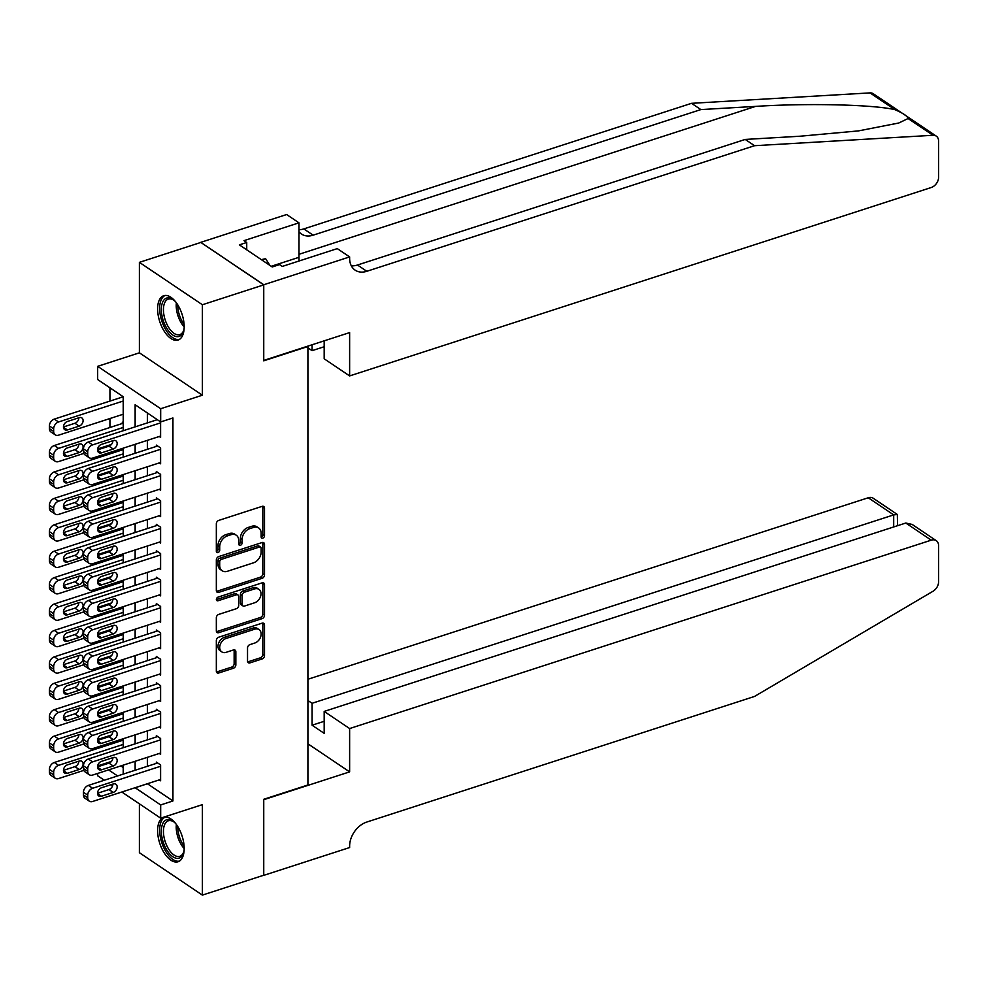 <?xml version="1.0" encoding="UTF-8"?>
<svg xmlns="http://www.w3.org/2000/svg" width="988" height="988" viewBox="0 0 988 988"><rect width="100%" height="100%" fill="white"/><g stroke="black" fill="none" stroke-linecap="round" stroke-linejoin="round"><path stroke-width="1.48" d="M262.833 538.09A2.05 1.494 123.9 0 0 264.512 535.731L264.512 508.178A2.927 2.124 123.9 0 0 263.747 506.523A2.927 2.124 123.9 0 0 262.104 506.362L218.743 520.404A2.927 2.124 123.9 0 0 216.335 523.788L216.335 551.329A2.05 1.494 123.9 0 0 219.707 550.242L219.707 546.673A9.386 6.817 123.9 0 1 227.425 535.879L231.031 534.706A9.386 6.817 123.9 0 1 236.268 535.224A9.386 6.817 123.9 0 1 238.738 540.51L238.738 544.079A2.05 1.494 123.9 0 0 242.109 542.98L242.109 539.423A9.386 6.817 123.9 0 1 249.816 528.629L253.434 527.456A9.386 6.817 123.9 0 1 258.671 527.963A9.386 6.817 123.9 0 1 261.141 533.248L261.141 536.817A2.05 1.494 123.9 0 0 262.833 538.09M261.141 536.941A2.05 1.494 123.9 0 0 262.808 534.582L262.808 507.029A2.927 2.124 123.9 0 0 262.685 506.251M216.347 551.452A2.05 1.494 123.9 0 0 218.015 549.093L218.015 545.524L219.707 546.673M238.75 544.19A2.05 1.494 123.9 0 0 240.405 541.832L240.405 538.275L242.109 539.423M184.176 848.507A23.292 11.745 -107.9 0 0 177.26 825.77A23.292 11.745 -107.9 0 0 163.712 817.409A23.292 11.745 -107.9 0 0 157.611 830.636A23.292 11.745 -107.9 0 0 164.527 853.373A23.292 11.745 -107.9 0 0 178.062 861.746A23.292 11.745 -107.9 0 0 184.176 848.507M184.176 326.83A23.292 11.745 -107.9 0 0 177.26 304.094A23.292 11.745 -107.9 0 0 163.712 295.721A23.292 11.745 -107.9 0 0 157.611 308.948A23.292 11.745 -107.9 0 0 164.527 331.684A23.292 11.745 -107.9 0 0 178.062 340.057A23.292 11.745 -107.9 0 0 184.176 326.83A18.673 9.411 72.1 0 1 177.655 314.764A18.673 9.411 72.1 0 1 176.383 302.822M247.531 661.083A2.927 2.124 123.9 0 0 248.309 662.726A2.927 2.124 123.9 0 0 249.939 662.886L262.104 658.947A2.927 2.124 123.9 0 0 264.512 655.575L264.512 624.984A2.927 2.124 123.9 0 0 263.747 623.329A2.927 2.124 123.9 0 0 262.104 623.169L218.743 637.211A2.927 2.124 123.9 0 0 216.335 640.582L216.335 671.185A2.927 2.124 123.9 0 0 217.113 672.828A2.927 2.124 123.9 0 0 218.743 672.989L233.44 668.234A2.927 2.124 123.9 0 0 235.848 664.862L235.848 651.771A2.927 2.124 123.9 0 0 235.082 650.116A2.927 2.124 123.9 0 0 233.44 649.956L226.153 652.315A7.842 5.693 123.9 0 1 221.781 651.882A7.842 5.693 123.9 0 1 220.151 644.794A7.842 5.693 123.9 0 1 226.153 638.446L254.694 629.195A7.842 5.693 123.9 0 1 259.078 629.628A7.842 5.693 123.9 0 1 260.696 636.717A7.842 5.693 123.9 0 1 254.694 643.065L249.939 644.608A2.927 2.124 123.9 0 0 247.531 647.98L247.531 661.083M147.397 783.731L172.937 800.972L160.674 804.948L160.674 818.15L121.82 792.018M263.747 284.742L263.747 360.422L349.629 332.598L349.629 375.922L931.239 187.522A8.966 6.508 123.9 0 0 938.6 177.21L938.6 141.161A8.966 6.508 123.9 0 0 936.241 136.109A8.966 6.508 123.9 0 0 933.005 135.282L754.548 145.705L366.807 271.292A20.909 15.191 -56.1 0 1 355.137 270.156A20.909 15.191 -56.1 0 1 349.629 258.374L349.629 256.917L263.747 284.742L200.737 242.356L263.747 284.877L263.747 360.818L307.91 346.504L307.91 784.991L263.747 799.292L263.747 875.232L202.392 895.103L202.392 804.64L160.674 818.15M263.747 284.877L202.392 304.749L139.394 262.351L139.394 352.827L97.664 366.338L160.674 408.723L160.674 421.938L135.134 404.747L135.134 426.865M139.394 352.827L202.392 395.212L202.392 304.749M202.392 395.212L160.674 408.723M172.937 800.972L172.937 417.961L160.674 421.938M262.104 578.313A2.927 2.124 123.9 0 0 264.512 574.942L264.512 544.351A2.927 2.124 123.9 0 0 263.747 542.696A2.927 2.124 123.9 0 0 262.104 542.536L218.743 556.577A2.927 2.124 123.9 0 0 216.335 559.949L216.335 590.552A2.927 2.124 123.9 0 0 217.113 592.195A2.927 2.124 123.9 0 0 218.743 592.355L262.104 578.313L260.4 577.165A2.927 2.124 123.9 0 0 262.808 573.793L262.808 543.202A2.927 2.124 123.9 0 0 262.685 542.424M264.512 584.661L264.512 615.265A2.927 2.124 123.9 0 1 262.104 618.636L218.743 632.678A2.927 2.124 123.9 0 1 217.113 632.518A2.927 2.124 123.9 0 1 216.335 630.863L216.335 617.772A2.927 2.124 123.9 0 1 218.743 614.4L236.33 608.707A2.927 2.124 123.9 0 0 238.738 605.323L238.738 596.641A2.927 2.124 123.9 0 0 237.972 594.986A2.927 2.124 123.9 0 0 236.33 594.825L218.027 600.766A2.05 1.494 123.9 0 1 218.027 597.135L262.104 582.858A2.927 2.124 123.9 0 1 263.747 583.006A2.927 2.124 123.9 0 1 264.512 584.661L262.808 583.525L262.808 614.116L264.512 615.265M139.394 803.837L139.394 852.718L202.392 895.103M200.737 242.48L139.394 262.351M123.216 739.777L122.29 739.148L122.29 740.469M123.216 713.361L122.29 712.743L122.29 714.065M123.216 686.944L122.29 686.327L122.29 687.648M123.216 660.527L122.29 659.91L122.29 661.231M123.216 634.123L122.29 633.493L122.29 634.815M123.216 607.706L122.29 607.077L122.29 608.398M123.216 581.29L122.29 580.66L122.29 581.981M123.216 554.873L122.29 554.256L122.29 555.577M123.216 528.457L122.29 527.839L122.29 529.16M123.216 502.04L122.29 501.422L122.29 502.744M123.216 475.636L122.29 475.006L122.29 476.327M123.216 449.219L122.29 448.589L122.29 449.911M123.216 422.802L122.29 422.185L122.29 423.494M159.266 436.498L160.599 437.388L160.599 421.888M159.266 462.915L160.599 463.804L160.599 447.959L156.339 445.094L156.339 446.415M159.266 489.332L160.599 490.221L160.599 474.376L156.339 471.511L156.339 472.832M159.266 515.736L160.599 516.638L160.599 500.78L156.339 497.915L156.339 499.236M159.266 542.153L160.599 543.042L160.599 527.197L156.339 524.332L156.339 525.653M159.266 568.569L160.599 569.459L160.599 553.613L156.339 550.748L156.339 552.07M159.266 594.986L160.599 595.875L160.599 580.03L156.339 577.165L156.339 578.486M159.266 621.403L160.599 622.292L160.599 606.447L156.339 603.582L156.339 604.903M159.266 647.819L160.599 648.708L160.599 632.851L156.339 629.998L156.339 631.32M159.266 674.224L160.599 675.125L160.599 659.268L156.339 656.403L156.339 657.724M159.266 700.64L160.599 701.529L160.599 685.684L156.339 682.819L156.339 684.141M159.266 727.057L160.599 727.946L160.599 712.101L156.339 709.236L156.339 710.557M159.266 753.474L160.599 754.363L160.599 738.518L156.339 735.652L156.339 736.974M147.397 413.009L147.397 422.889M147.397 440.339L147.397 449.305M147.397 466.756L147.397 475.722M147.397 493.173L147.397 502.139M147.397 519.589L147.397 528.555M147.397 546.006L147.397 554.972M147.397 572.41L147.397 581.376M147.397 598.827L147.397 607.793M147.397 625.243L147.397 634.21M147.397 651.66L147.397 660.626M147.397 678.077L147.397 687.043M147.397 704.493L147.397 713.447M147.397 730.898L147.397 739.864M147.397 757.314L147.397 766.28M156.339 419.023L156.339 419.999M159.266 779.89L160.599 780.779L160.599 764.934L156.339 762.069L156.339 763.391M109.94 387.802L109.94 401.079M109.94 418.529L109.94 427.495M109.94 444.946L109.94 445.724M109.94 452.479L109.94 453.912M109.94 471.362L109.94 472.141M109.94 478.896L109.94 480.329M109.94 497.779L109.94 498.557M109.94 505.313L109.94 506.745M109.94 524.196L109.94 524.974M109.94 531.717L109.94 533.162M109.94 550.612L109.94 551.39M109.94 558.134L109.94 559.566M109.94 577.017L109.94 577.795M109.94 584.55L109.94 585.983M109.94 603.433L109.94 604.211M109.94 610.967L109.94 612.399M109.94 629.85L109.94 630.628M109.94 637.384L109.94 638.816M109.94 656.267L109.94 657.045M109.94 663.788L109.94 665.233M109.94 682.683L109.94 683.461M109.94 690.204L109.94 691.649M109.94 709.088L109.94 709.878M109.94 716.621L109.94 718.054M109.94 735.504L109.94 736.282M109.94 743.038L109.94 744.47M120.845 765.922L123.216 767.515M122.29 396.114L122.29 397.09M104.32 780.236L97.664 775.765L97.664 773.431M97.664 766.812L97.664 765.898M123.216 430.731L123.216 396.731L97.664 379.553L97.664 366.338M112.595 785.806L110.965 784.707M135.134 787.708L160.674 804.948M135.134 444.316L135.134 453.282M135.134 470.733L135.134 479.699M135.134 497.149L135.134 506.115M135.134 523.566L135.134 532.532M135.134 549.97L135.134 558.936M135.134 576.387L135.134 585.353M135.134 602.804L135.134 611.77M135.134 629.22L135.134 638.186M135.134 655.637L135.134 664.603M135.134 682.053L135.134 691.007M135.134 708.458L135.134 717.424M135.134 734.874L135.134 743.841M135.134 761.291L135.134 770.257M123.216 774.123L123.216 765.157M123.216 747.706L123.216 738.74M123.216 721.289L123.216 712.323M123.216 694.873L123.216 685.907M123.216 668.456L123.216 659.49M123.216 642.039L123.216 633.086M123.216 615.635L123.216 606.669M123.216 589.219L123.216 580.252M123.216 562.802L123.216 553.836M123.216 536.385L123.216 527.419M123.216 509.969L123.216 501.002M123.216 483.552L123.216 474.598M123.216 457.148L123.216 448.182M101.023 764.811L101.937 765.428M108.569 769.899L117.572 775.951M147.397 783.78L135.134 787.757M258.671 527.963L256.966 526.826A9.386 6.817 123.9 0 0 251.73 526.308L253.434 527.456M240.405 538.275A9.386 6.817 123.9 0 1 248.124 527.481L251.73 526.308M236.268 535.224L234.564 534.076A9.386 6.817 123.9 0 0 229.327 533.569L231.031 534.706M218.015 545.524A9.386 6.817 123.9 0 1 225.721 534.73L229.327 533.569M216.458 591.33A2.927 2.124 123.9 0 0 217.051 591.219L260.4 577.165M261.141 548.291A2.05 1.494 123.9 0 0 259.461 547.019L221.398 559.356A2.05 1.494 123.9 0 0 219.707 561.715L219.707 565.469A9.386 6.817 123.9 0 0 222.177 570.755A9.386 6.817 123.9 0 0 227.425 571.274L253.434 562.839A9.386 6.817 123.9 0 0 261.141 552.057L261.141 548.291M260.597 547.13L258.905 545.994A2.05 1.494 123.9 0 0 257.757 545.882L259.461 547.019M222.177 570.755L220.485 569.619A9.386 6.817 123.9 0 1 218.015 564.321L218.015 560.567A2.05 1.494 123.9 0 1 219.694 558.208L257.757 545.882M216.458 631.641A2.927 2.124 123.9 0 0 217.051 631.53L260.4 617.488A2.927 2.124 123.9 0 0 262.808 614.116M237.972 594.986L236.268 593.85A2.927 2.124 123.9 0 0 234.625 593.689L216.347 599.605M254.583 602.791A7.842 5.693 123.9 0 0 260.573 596.443A7.842 5.693 123.9 0 0 258.955 589.354A7.842 5.693 123.9 0 0 254.583 588.922L244.518 592.183A2.927 2.124 123.9 0 0 242.109 595.554L242.109 604.236A2.927 2.124 123.9 0 0 242.887 605.891A2.927 2.124 123.9 0 0 244.518 606.052L254.583 602.791M258.955 589.354L257.251 588.206A7.842 5.693 123.9 0 0 252.879 587.774L254.583 588.922M242.887 605.891L241.183 604.742A2.927 2.124 123.9 0 1 240.405 603.088L240.405 594.406A2.927 2.124 123.9 0 1 242.813 591.034L252.879 587.774M262.808 583.525A2.927 2.124 123.9 0 0 262.685 582.735M259.078 629.628L257.374 628.479A7.842 5.693 123.9 0 0 253.002 628.059L254.694 629.195M221.781 651.882L220.077 650.746A7.842 5.693 123.9 0 1 218.459 643.645A7.842 5.693 123.9 0 1 224.449 637.297L253.002 628.059M216.458 671.964A2.927 2.124 123.9 0 0 217.051 671.852L231.735 667.085A2.927 2.124 123.9 0 0 234.144 663.714L234.144 650.623A2.927 2.124 123.9 0 0 234.02 649.845M247.655 661.861A2.927 2.124 123.9 0 0 248.235 661.75L260.4 657.81A2.927 2.124 123.9 0 0 262.808 654.427L262.808 623.836A2.927 2.124 123.9 0 0 262.685 623.058M123.216 396.781L54.303 419.11A5.977 4.335 -56.1 0 0 49.4 425.976L49.4 428.619A5.977 4.335 -56.1 0 0 50.968 431.991L55.229 434.844A5.977 4.335 123.9 0 0 58.564 435.177L123.216 414.231M55.229 434.844A5.977 4.335 123.9 0 1 53.661 431.484L53.661 428.841A5.977 4.335 123.9 0 1 58.564 421.962L123.216 401.029M63.479 426.964L74.927 423.259A4.779 3.47 123.9 0 0 78.842 417.776M67.394 429.941L79.176 426.124A4.779 3.47 123.9 0 0 82.831 422.247A4.779 3.47 123.9 0 0 81.843 417.924A4.779 3.47 123.9 0 0 79.176 417.665L67.394 421.481A4.779 3.47 123.9 0 0 63.738 425.346A4.779 3.47 123.9 0 0 64.726 429.669A4.779 3.47 123.9 0 0 67.394 429.941L63.479 427.298M160.599 436.066L92.625 458.086A5.977 4.335 123.9 0 1 89.291 457.765A5.977 4.335 123.9 0 1 87.71 454.394L87.71 451.751A5.977 4.335 123.9 0 1 92.625 444.884L160.599 422.864M157.314 419.678L88.364 442.019L92.625 444.884M101.455 452.85A4.779 3.47 -56.1 0 1 98.788 452.59A4.779 3.47 -56.1 0 1 97.8 448.268A4.779 3.47 -56.1 0 1 101.455 444.39L113.237 440.586A4.779 3.47 -56.1 0 1 115.905 440.846A4.779 3.47 -56.1 0 1 116.893 445.168A4.779 3.47 -56.1 0 1 113.237 449.034L101.455 452.85L97.54 450.219M112.904 440.685A4.779 3.47 -56.1 0 1 108.976 446.168L97.528 449.873M89.291 457.765L85.03 454.9A5.977 4.335 -56.1 0 1 83.449 451.528L83.449 448.885A5.977 4.335 -56.1 0 1 88.364 442.019M184.138 328.214A20.168 10.164 72.1 0 1 183.546 330.992A20.168 10.164 72.1 0 1 173.703 335.599A20.168 10.164 72.1 0 1 162.897 319.47A20.168 10.164 72.1 0 1 163.057 301.34A20.168 10.164 72.1 0 1 173.456 299.846A20.168 10.164 72.1 0 1 175.568 301.76M174.049 300.327A18.673 9.411 -107.9 0 0 168.331 299.092A18.673 9.411 -107.9 0 0 164.86 318.914A18.673 9.411 -107.9 0 0 179.828 334.611A18.673 9.411 -107.9 0 0 183.743 330.264M165.157 295.449A23.144 11.671 -107.9 0 0 161.427 319.803A23.144 11.671 -107.9 0 0 179.396 339.427M269.897 265.402L265.611 258.683L261.338 259.646M261.771 259.93L265.611 258.683M184.138 849.902A20.168 10.164 72.1 0 1 183.546 852.681A20.168 10.164 72.1 0 1 173.703 857.288A20.168 10.164 72.1 0 1 162.897 841.159A20.168 10.164 72.1 0 1 163.057 823.029A20.168 10.164 72.1 0 1 173.456 821.534A20.168 10.164 72.1 0 1 175.568 823.449M174.049 822.016A18.673 9.411 -107.9 0 0 168.331 820.781A18.673 9.411 -107.9 0 0 164.86 840.59A18.673 9.411 -107.9 0 0 179.828 856.3A18.673 9.411 -107.9 0 0 183.743 851.94M165.157 817.138A23.144 11.671 -107.9 0 0 161.427 841.492A23.144 11.671 -107.9 0 0 179.396 861.116M754.548 145.705L745.224 139.432L799.947 136.233L858.424 130.898L898.771 123.006L908.083 118.523C907.737 116.275 903.341 113.324 894.918 109.656C873.219 104.567 807.431 103.036 755.585 106.395L700.863 109.582L313.134 235.181A20.909 15.191 -56.1 0 1 301.464 234.033A20.909 15.191 -56.1 0 1 298.981 231.748M312.084 344.763L312.084 350.654L324.175 346.739M312.084 350.654L307.91 347.85M700.863 109.582L691.551 103.32L303.81 228.907A20.909 15.191 -56.1 0 1 298.981 229.722M351.308 265.784A20.909 15.191 -56.1 0 0 357.483 265.019L745.224 139.432M894.918 109.656L869.996 92.897L691.551 103.32M349.629 256.917L337.291 248.618L282.321 266.414L279.592 264.586L272.231 266.97L239.368 244.863L246.728 242.48L243.999 240.64L298.981 222.831L286.631 214.532L200.737 242.356M349.629 375.922L324.175 358.792L324.175 340.848M299.117 260.98A33.604 16.944 72.1 0 1 298.981 257.312L298.981 222.831M869.996 92.897A8.966 6.508 -56.1 0 1 873.244 93.724L936.241 136.109M246.728 249.816L246.728 242.48M349.629 728.551L931.239 540.164L905.786 523.035L324.175 711.422L349.629 728.551L349.629 771.875L263.747 799.687L263.611 875.282M905.786 523.035L912.146 524.43L936.241 540.646A8.966 6.508 123.9 0 1 938.6 545.697L938.6 581.759A8.966 6.508 123.9 0 1 933.005 591.256L754.548 696.441L366.807 822.041A20.909 15.191 123.9 0 0 349.629 846.099L349.629 847.543L263.747 875.368M307.91 743.803L349.629 771.875M307.91 700.48L312.084 703.283L312.084 725.217L324.175 733.343L324.175 711.422M312.084 703.283L893.695 514.896L868.242 497.767A8.966 6.508 -56.1 0 1 873.244 498.261L897.339 514.476L893.695 514.896L893.695 526.95M307.91 679.262L868.242 497.767M936.241 540.646A8.966 6.508 123.9 0 0 931.239 540.164M312.084 725.217L324.175 721.302M897.549 525.702L897.339 514.476M123.216 423.197L54.303 445.514A5.977 4.335 -56.1 0 0 49.4 452.393L49.4 455.036A5.977 4.335 -56.1 0 0 50.968 458.395L55.229 461.26A5.977 4.335 123.9 0 0 58.564 461.594L83.819 453.406M55.229 461.26A5.977 4.335 123.9 0 1 53.661 457.901L53.661 455.258A5.977 4.335 123.9 0 1 58.564 448.379L123.216 427.446M111.409 444.476L97.627 448.935M63.479 453.381L74.927 449.676A4.779 3.47 123.9 0 0 78.842 444.192M67.394 456.345L79.176 452.541A4.779 3.47 123.9 0 0 82.831 448.663A4.779 3.47 123.9 0 0 81.843 444.341A4.779 3.47 123.9 0 0 79.176 444.081L67.394 447.897A4.779 3.47 123.9 0 0 63.738 451.763A4.779 3.47 123.9 0 0 64.726 456.086A4.779 3.47 123.9 0 0 67.394 456.345L63.479 453.714M123.216 449.614L54.303 471.931A5.977 4.335 -56.1 0 0 49.4 478.81L49.4 481.452A5.977 4.335 -56.1 0 0 50.968 484.812L55.229 487.677A5.977 4.335 123.9 0 0 58.564 488.01L83.819 479.822M55.229 487.677A5.977 4.335 123.9 0 1 53.661 484.305L53.661 481.675A5.977 4.335 123.9 0 1 58.564 474.796L123.216 453.863M111.409 470.893L97.627 475.351M63.479 479.798L74.927 476.08A4.779 3.47 123.9 0 0 78.842 470.609M67.394 482.762L79.176 478.945A4.779 3.47 123.9 0 0 82.831 475.08A4.779 3.47 123.9 0 0 81.843 470.757A4.779 3.47 123.9 0 0 79.176 470.498L67.394 474.314A4.779 3.47 123.9 0 0 63.738 478.18A4.779 3.47 123.9 0 0 64.726 482.502A4.779 3.47 123.9 0 0 67.394 482.762L63.479 480.131M123.216 476.031L54.303 498.347A5.977 4.335 -56.1 0 0 49.4 505.226L49.4 507.857A5.977 4.335 -56.1 0 0 50.968 511.228L55.229 514.093A5.977 4.335 123.9 0 0 58.564 514.415L83.819 506.239M55.229 514.093A5.977 4.335 123.9 0 1 53.661 510.722L53.661 508.079A5.977 4.335 123.9 0 1 58.564 501.212L123.216 480.267M111.409 497.297L97.627 501.768M63.479 506.214L74.927 502.497A4.779 3.47 123.9 0 0 78.842 497.013M67.394 509.178L79.176 505.362A4.779 3.47 123.9 0 0 82.831 501.496A4.779 3.47 123.9 0 0 81.843 497.174A4.779 3.47 123.9 0 0 79.176 496.915L67.394 500.731A4.779 3.47 123.9 0 0 63.738 504.596A4.779 3.47 123.9 0 0 64.726 508.919A4.779 3.47 123.9 0 0 67.394 509.178L63.479 506.548M123.216 502.447L54.303 524.764A5.977 4.335 -56.1 0 0 49.4 531.63L49.4 534.273A5.977 4.335 -56.1 0 0 50.968 537.645L55.229 540.51A5.977 4.335 123.9 0 0 58.564 540.831L83.819 532.656M55.229 540.51A5.977 4.335 123.9 0 1 53.661 537.139L53.661 534.496A5.977 4.335 123.9 0 1 58.564 527.629L123.216 506.683M111.409 523.714L97.627 528.185M63.479 532.618L74.927 528.913A4.779 3.47 123.9 0 0 78.842 523.43M67.394 535.595L79.176 531.779A4.779 3.47 123.9 0 0 82.831 527.913A4.779 3.47 123.9 0 0 81.843 523.591A4.779 3.47 123.9 0 0 79.176 523.331L67.394 527.147A4.779 3.47 123.9 0 0 63.738 531.013A4.779 3.47 123.9 0 0 64.726 535.335A4.779 3.47 123.9 0 0 67.394 535.595L63.479 532.964M160.599 462.483L92.625 484.503A5.977 4.335 123.9 0 1 89.291 484.182A5.977 4.335 123.9 0 1 87.71 480.81L87.71 478.167A5.977 4.335 123.9 0 1 92.625 471.301L160.599 449.281M157.66 445.983L88.364 468.436L92.625 471.301M101.455 479.266A4.779 3.47 -56.1 0 1 98.788 479.007A4.779 3.47 -56.1 0 1 97.8 474.685A4.779 3.47 -56.1 0 1 101.455 470.807L113.237 466.991A4.779 3.47 -56.1 0 1 115.905 467.262A4.779 3.47 -56.1 0 1 116.893 471.585A4.779 3.47 -56.1 0 1 113.237 475.45L101.455 479.266L97.54 476.624M112.904 467.102A4.779 3.47 -56.1 0 1 108.976 472.585L97.528 476.29M89.291 484.182L85.03 481.317A5.977 4.335 -56.1 0 1 83.449 477.945L83.449 475.302A5.977 4.335 -56.1 0 1 88.364 468.436M160.599 488.899L92.625 510.92A5.977 4.335 123.9 0 1 89.291 510.586A5.977 4.335 123.9 0 1 87.71 507.227L87.71 504.584A5.977 4.335 123.9 0 1 92.625 497.705L160.599 475.685M157.66 472.4L88.364 494.84L92.625 497.705M101.455 505.683A4.779 3.47 -56.1 0 1 98.788 505.411A4.779 3.47 -56.1 0 1 97.8 501.089A4.779 3.47 -56.1 0 1 101.455 497.223L113.237 493.407A4.779 3.47 -56.1 0 1 115.905 493.667A4.779 3.47 -56.1 0 1 116.893 497.989A4.779 3.47 -56.1 0 1 113.237 501.867L101.455 505.683L97.54 503.04M112.904 493.518A4.779 3.47 -56.1 0 1 108.976 499.002L97.528 502.707M89.291 510.586L85.03 507.721A5.977 4.335 -56.1 0 1 83.449 504.362L83.449 501.719A5.977 4.335 -56.1 0 1 88.364 494.84M160.599 515.316L92.625 537.336A5.977 4.335 123.9 0 1 89.291 537.003A5.977 4.335 123.9 0 1 87.71 533.644L87.71 531.001A5.977 4.335 123.9 0 1 92.625 524.122L160.599 502.102M157.66 498.817L88.364 521.256L92.625 524.122M101.455 532.087A4.779 3.47 -56.1 0 1 98.788 531.828A4.779 3.47 -56.1 0 1 97.8 527.506A4.779 3.47 -56.1 0 1 101.455 523.64L113.237 519.824A4.779 3.47 -56.1 0 1 115.905 520.083A4.779 3.47 -56.1 0 1 116.893 524.406A4.779 3.47 -56.1 0 1 113.237 528.271L101.455 532.087L97.54 529.457M112.904 519.935A4.779 3.47 -56.1 0 1 108.976 525.418L97.528 529.123M89.291 537.003L85.03 534.138A5.977 4.335 -56.1 0 1 83.449 530.778L83.449 528.135A5.977 4.335 -56.1 0 1 88.364 521.256M160.599 541.733L92.625 563.74A5.977 4.335 123.9 0 1 89.291 563.419A5.977 4.335 123.9 0 1 87.71 560.048L87.71 557.417A5.977 4.335 123.9 0 1 92.625 550.538L160.599 528.518M157.66 525.221L88.364 547.673L92.625 550.538M101.455 558.504A4.779 3.47 -56.1 0 1 98.788 558.245A4.779 3.47 -56.1 0 1 97.8 553.922A4.779 3.47 -56.1 0 1 101.455 550.057L113.237 546.241A4.779 3.47 -56.1 0 1 115.905 546.5A4.779 3.47 -56.1 0 1 116.893 550.822A4.779 3.47 -56.1 0 1 113.237 554.688L101.455 558.504L97.54 555.874M112.904 546.352A4.779 3.47 -56.1 0 1 108.976 551.823L97.528 555.54M89.291 563.419L85.03 560.554A5.977 4.335 -56.1 0 1 83.449 557.183L83.449 554.552A5.977 4.335 -56.1 0 1 88.364 547.673M123.216 528.852L54.303 551.181A5.977 4.335 -56.1 0 0 49.4 558.047L49.4 560.69A5.977 4.335 -56.1 0 0 50.968 564.062L55.229 566.927A5.977 4.335 123.9 0 0 58.564 567.248L83.819 559.072M55.229 566.927A5.977 4.335 123.9 0 1 53.661 563.555L53.661 560.912A5.977 4.335 123.9 0 1 58.564 554.046L123.216 533.1M111.409 550.131L97.627 554.601M63.479 559.035L74.927 555.33A4.779 3.47 123.9 0 0 78.842 549.847M67.394 562.011L79.176 558.195A4.779 3.47 123.9 0 0 82.831 554.33A4.779 3.47 123.9 0 0 81.843 550.007A4.779 3.47 123.9 0 0 79.176 549.736L67.394 553.552A4.779 3.47 123.9 0 0 63.738 557.43A4.779 3.47 123.9 0 0 64.726 561.752A4.779 3.47 123.9 0 0 67.394 562.011L63.479 559.381M160.599 568.137L92.625 590.157A5.977 4.335 123.9 0 1 89.291 589.836A5.977 4.335 123.9 0 1 87.71 586.464L87.71 583.822A5.977 4.335 123.9 0 1 92.625 576.955L160.599 554.935M157.66 551.637L88.364 574.09L92.625 576.955M101.455 584.921A4.779 3.47 -56.1 0 1 98.788 584.661A4.779 3.47 -56.1 0 1 97.8 580.339A4.779 3.47 -56.1 0 1 101.455 576.473L113.237 572.657A4.779 3.47 -56.1 0 1 115.905 572.917A4.779 3.47 -56.1 0 1 116.893 577.239A4.779 3.47 -56.1 0 1 113.237 581.105L101.455 584.921L97.54 582.29M112.904 572.756A4.779 3.47 -56.1 0 1 108.976 578.239L97.528 581.944M89.291 589.836L85.03 586.971A5.977 4.335 -56.1 0 1 83.449 583.599L83.449 580.956A5.977 4.335 -56.1 0 1 88.364 574.09M123.216 555.268L54.303 577.585A5.977 4.335 -56.1 0 0 49.4 584.464L49.4 587.107A5.977 4.335 -56.1 0 0 50.968 590.466L55.229 593.331A5.977 4.335 123.9 0 0 58.564 593.665L83.819 585.476M55.229 593.331A5.977 4.335 123.9 0 1 53.661 589.972L53.661 587.329A5.977 4.335 123.9 0 1 58.564 580.45L123.216 559.517M111.409 576.547L97.627 581.006M63.479 585.452L74.927 581.747A4.779 3.47 123.9 0 0 78.842 576.263M67.394 588.428L79.176 584.612A4.779 3.47 123.9 0 0 82.831 580.734A4.779 3.47 123.9 0 0 81.843 576.412A4.779 3.47 123.9 0 0 79.176 576.152L67.394 579.968A4.779 3.47 123.9 0 0 63.738 583.834A4.779 3.47 123.9 0 0 64.726 588.156A4.779 3.47 123.9 0 0 67.394 588.428L63.479 585.785M160.599 594.554L92.625 616.574A5.977 4.335 123.9 0 1 89.291 616.253A5.977 4.335 123.9 0 1 87.71 612.881L87.71 610.238A5.977 4.335 123.9 0 1 92.625 603.372L160.599 581.352M157.66 578.054L88.364 600.506L92.625 603.372M101.455 611.337A4.779 3.47 -56.1 0 1 98.788 611.078A4.779 3.47 -56.1 0 1 97.8 606.756A4.779 3.47 -56.1 0 1 101.455 602.878L113.237 599.074A4.779 3.47 -56.1 0 1 115.905 599.333A4.779 3.47 -56.1 0 1 116.893 603.656A4.779 3.47 -56.1 0 1 113.237 607.521L101.455 611.337L97.54 608.707M112.904 599.173A4.779 3.47 -56.1 0 1 108.976 604.656L97.528 608.361M89.291 616.253L85.03 613.387A5.977 4.335 -56.1 0 1 83.449 610.016L83.449 607.373A5.977 4.335 -56.1 0 1 88.364 600.506M123.216 581.685L54.303 604.001A5.977 4.335 -56.1 0 0 49.4 610.88L49.4 613.523A5.977 4.335 -56.1 0 0 50.968 616.883L55.229 619.748A5.977 4.335 123.9 0 0 58.564 620.081L83.819 611.893M55.229 619.748A5.977 4.335 123.9 0 1 53.661 616.389L53.661 613.746A5.977 4.335 123.9 0 1 58.564 606.867L123.216 585.933M111.409 602.964L97.627 607.422M63.479 611.868L74.927 608.163A4.779 3.47 123.9 0 0 78.842 602.68M67.394 614.832L79.176 611.016A4.779 3.47 123.9 0 0 82.831 607.151A4.779 3.47 123.9 0 0 81.843 602.828A4.779 3.47 123.9 0 0 79.176 602.569L67.394 606.385A4.779 3.47 123.9 0 0 63.738 610.251A4.779 3.47 123.9 0 0 64.726 614.573A4.779 3.47 123.9 0 0 67.394 614.832L63.479 612.202M160.599 620.97L92.625 642.99A5.977 4.335 123.9 0 1 89.291 642.657A5.977 4.335 123.9 0 1 87.71 639.298L87.71 636.655A5.977 4.335 123.9 0 1 92.625 629.788L160.599 607.768M157.66 604.471L88.364 626.923L92.625 629.788M101.455 637.754A4.779 3.47 -56.1 0 1 98.788 637.495A4.779 3.47 -56.1 0 1 97.8 633.172A4.779 3.47 -56.1 0 1 101.455 629.294L113.237 625.478A4.779 3.47 -56.1 0 1 115.905 625.737A4.779 3.47 -56.1 0 1 116.893 630.072A4.779 3.47 -56.1 0 1 113.237 633.938L101.455 637.754L97.54 635.111M112.904 625.589A4.779 3.47 -56.1 0 1 108.976 631.073L97.528 634.778M89.291 642.657L85.03 639.804A5.977 4.335 -56.1 0 1 83.449 636.433L83.449 633.79A5.977 4.335 -56.1 0 1 88.364 626.923M123.216 608.102L54.303 630.418A5.977 4.335 -56.1 0 0 49.4 637.297L49.4 639.94A5.977 4.335 -56.1 0 0 50.968 643.299L55.229 646.164A5.977 4.335 123.9 0 0 58.564 646.485L83.819 638.31M55.229 646.164A5.977 4.335 123.9 0 1 53.661 642.793L53.661 640.162A5.977 4.335 123.9 0 1 58.564 633.283L123.216 612.35M111.409 629.368L97.627 633.839M63.479 638.285L74.927 634.568A4.779 3.47 123.9 0 0 78.842 629.097M67.394 641.249L79.176 637.433A4.779 3.47 123.9 0 0 82.831 633.567A4.779 3.47 123.9 0 0 81.843 629.245A4.779 3.47 123.9 0 0 79.176 628.986L67.394 632.802A4.779 3.47 123.9 0 0 63.738 636.667A4.779 3.47 123.9 0 0 64.726 640.99A4.779 3.47 123.9 0 0 67.394 641.249L63.479 638.619M160.599 647.387L92.625 669.407A5.977 4.335 123.9 0 1 89.291 669.074A5.977 4.335 123.9 0 1 87.71 665.714L87.71 663.072A5.977 4.335 123.9 0 1 92.625 656.193L160.599 634.173M157.66 630.887L88.364 653.327L92.625 656.193M101.455 664.171A4.779 3.47 -56.1 0 1 98.788 663.899A4.779 3.47 -56.1 0 1 97.8 659.576A4.779 3.47 -56.1 0 1 101.455 655.711L113.237 651.895A4.779 3.47 -56.1 0 1 115.905 652.154A4.779 3.47 -56.1 0 1 116.893 656.477A4.779 3.47 -56.1 0 1 113.237 660.355L101.455 664.171L97.54 661.528M112.904 652.006A4.779 3.47 -56.1 0 1 108.976 657.489L97.528 661.194M89.291 669.074L85.03 666.208A5.977 4.335 -56.1 0 1 83.449 662.849L83.449 660.206A5.977 4.335 -56.1 0 1 88.364 653.327M123.216 634.518L54.303 656.835A5.977 4.335 -56.1 0 0 49.4 663.701L49.4 666.344A5.977 4.335 -56.1 0 0 50.968 669.716L55.229 672.581A5.977 4.335 123.9 0 0 58.564 672.902L83.819 664.726M55.229 672.581A5.977 4.335 123.9 0 1 53.661 669.209L53.661 666.567A5.977 4.335 123.9 0 1 58.564 659.7L123.216 638.754M111.409 655.785L97.627 660.256M63.479 664.702L74.927 660.984A4.779 3.47 123.9 0 0 78.842 655.501M67.394 667.666L79.176 663.85A4.779 3.47 123.9 0 0 82.831 659.984A4.779 3.47 123.9 0 0 81.843 655.662A4.779 3.47 123.9 0 0 79.176 655.402L67.394 659.218A4.779 3.47 123.9 0 0 63.738 663.084A4.779 3.47 123.9 0 0 64.726 667.406A4.779 3.47 123.9 0 0 67.394 667.666L63.479 665.035M160.599 673.804L92.625 695.824A5.977 4.335 123.9 0 1 89.291 695.49A5.977 4.335 123.9 0 1 87.71 692.131L87.71 689.488A5.977 4.335 123.9 0 1 92.625 682.609L160.599 660.589M157.66 657.304L88.364 679.744L92.625 682.609M101.455 690.575A4.779 3.47 -56.1 0 1 98.788 690.316A4.779 3.47 -56.1 0 1 97.8 685.993A4.779 3.47 -56.1 0 1 101.455 682.128L113.237 678.311A4.779 3.47 -56.1 0 1 115.905 678.571A4.779 3.47 -56.1 0 1 116.893 682.893A4.779 3.47 -56.1 0 1 113.237 686.759L101.455 690.575L97.54 687.944M112.904 678.423A4.779 3.47 -56.1 0 1 108.976 683.906L97.528 687.611M89.291 695.49L85.03 692.625A5.977 4.335 -56.1 0 1 83.449 689.266L83.449 686.623A5.977 4.335 -56.1 0 1 88.364 679.744M123.216 660.935L54.303 683.251A5.977 4.335 -56.1 0 0 49.4 690.118L49.4 692.761A5.977 4.335 -56.1 0 0 50.968 696.132L55.229 698.998A5.977 4.335 123.9 0 0 58.564 699.319L83.819 691.143M55.229 698.998A5.977 4.335 123.9 0 1 53.661 695.626L53.661 692.983A5.977 4.335 123.9 0 1 58.564 686.117L123.216 665.171M111.409 682.202L97.627 686.672M63.479 691.106L74.927 687.401A4.779 3.47 123.9 0 0 78.842 681.918M67.394 694.082L79.176 690.266A4.779 3.47 123.9 0 0 82.831 686.401A4.779 3.47 123.9 0 0 81.843 682.078A4.779 3.47 123.9 0 0 79.176 681.819L67.394 685.635A4.779 3.47 123.9 0 0 63.738 689.5A4.779 3.47 123.9 0 0 64.726 693.823A4.779 3.47 123.9 0 0 67.394 694.082L63.479 691.452M160.599 700.22L92.625 722.228A5.977 4.335 123.9 0 1 89.291 721.907A5.977 4.335 123.9 0 1 87.71 718.535L87.71 715.892A5.977 4.335 123.9 0 1 92.625 709.026L160.599 687.006M157.66 683.708L88.364 706.161L92.625 709.026M101.455 716.992A4.779 3.47 -56.1 0 1 98.788 716.732A4.779 3.47 -56.1 0 1 97.8 712.41A4.779 3.47 -56.1 0 1 101.455 708.544L113.237 704.728A4.779 3.47 -56.1 0 1 115.905 704.987A4.779 3.47 -56.1 0 1 116.893 709.31A4.779 3.47 -56.1 0 1 113.237 713.175L101.455 716.992L97.54 714.361M112.904 704.827A4.779 3.47 -56.1 0 1 108.976 710.31L97.528 714.028M89.291 721.907L85.03 719.042A5.977 4.335 -56.1 0 1 83.449 715.67L83.449 713.04A5.977 4.335 -56.1 0 1 88.364 706.161M123.216 687.339L54.303 709.668A5.977 4.335 -56.1 0 0 49.4 716.535L49.4 719.178A5.977 4.335 -56.1 0 0 50.968 722.549L55.229 725.414A5.977 4.335 123.9 0 0 58.564 725.735L83.819 717.56M55.229 725.414A5.977 4.335 123.9 0 1 53.661 722.043L53.661 719.4A5.977 4.335 123.9 0 1 58.564 712.533L123.216 691.588M111.409 708.618L97.627 713.089M63.479 717.523L74.927 713.818A4.779 3.47 123.9 0 0 78.842 708.334M67.394 720.499L79.176 716.683A4.779 3.47 123.9 0 0 82.831 712.817A4.779 3.47 123.9 0 0 81.843 708.495A4.779 3.47 123.9 0 0 79.176 708.223L67.394 712.039A4.779 3.47 123.9 0 0 63.738 715.917A4.779 3.47 123.9 0 0 64.726 720.24A4.779 3.47 123.9 0 0 67.394 720.499L63.479 717.856M160.599 726.625L92.625 748.645A5.977 4.335 123.9 0 1 89.291 748.324A5.977 4.335 123.9 0 1 87.71 744.952L87.71 742.309A5.977 4.335 123.9 0 1 92.625 735.443L160.599 713.422M157.66 710.125L88.364 732.577L92.625 735.443M101.455 743.408A4.779 3.47 -56.1 0 1 98.788 743.149A4.779 3.47 -56.1 0 1 97.8 738.826A4.779 3.47 -56.1 0 1 101.455 734.961L113.237 731.145A4.779 3.47 -56.1 0 1 115.905 731.404A4.779 3.47 -56.1 0 1 116.893 735.727A4.779 3.47 -56.1 0 1 113.237 739.592L101.455 743.408L97.54 740.778M112.904 731.244A4.779 3.47 -56.1 0 1 108.976 736.727L97.528 740.432M89.291 748.324L85.03 745.458A5.977 4.335 -56.1 0 1 83.449 742.087L83.449 739.444A5.977 4.335 -56.1 0 1 88.364 732.577M123.216 713.756L54.303 736.072A5.977 4.335 -56.1 0 0 49.4 742.951L49.4 745.594A5.977 4.335 -56.1 0 0 50.968 748.953L55.229 751.819A5.977 4.335 123.9 0 0 58.564 752.152L83.819 743.964M55.229 751.819A5.977 4.335 123.9 0 1 53.661 748.459L53.661 745.817A5.977 4.335 123.9 0 1 58.564 738.938L123.216 718.004M111.409 735.035L97.627 739.493M63.479 743.939L74.927 740.234A4.779 3.47 123.9 0 0 78.842 734.751M67.394 746.916L79.176 743.1A4.779 3.47 123.9 0 0 82.831 739.222A4.779 3.47 123.9 0 0 81.843 734.899A4.779 3.47 123.9 0 0 79.176 734.64L67.394 738.456A4.779 3.47 123.9 0 0 63.738 742.321A4.779 3.47 123.9 0 0 64.726 746.644A4.779 3.47 123.9 0 0 67.394 746.916L63.479 744.273M160.599 753.041L92.625 775.061A5.977 4.335 123.9 0 1 89.291 774.74A5.977 4.335 123.9 0 1 87.71 771.369L87.71 768.726A5.977 4.335 123.9 0 1 92.625 761.859L160.599 739.839M157.66 736.542L88.364 758.994L92.625 761.859M101.455 769.825A4.779 3.47 -56.1 0 1 98.788 769.566A4.779 3.47 -56.1 0 1 97.8 765.243A4.779 3.47 -56.1 0 1 101.455 761.365L113.237 757.549A4.779 3.47 -56.1 0 1 115.905 757.821A4.779 3.47 -56.1 0 1 116.893 762.143A4.779 3.47 -56.1 0 1 113.237 766.009L101.455 769.825L97.54 767.194M112.904 757.66A4.779 3.47 -56.1 0 1 108.976 763.144L97.528 766.849M89.291 774.74L85.03 771.875A5.977 4.335 -56.1 0 1 83.449 768.503L83.449 765.861A5.977 4.335 -56.1 0 1 88.364 758.994M123.216 740.173L54.303 762.489A5.977 4.335 -56.1 0 0 49.4 769.368L49.4 772.011A5.977 4.335 -56.1 0 0 50.968 775.37L55.229 778.235A5.977 4.335 123.9 0 0 58.564 778.569L83.819 770.381M55.229 778.235A5.977 4.335 123.9 0 1 53.661 774.876L53.661 772.233A5.977 4.335 123.9 0 1 58.564 765.354L123.216 744.421M111.409 761.452L97.627 765.91M63.479 770.356L74.927 766.651A4.779 3.47 123.9 0 0 78.842 761.168M67.394 773.32L79.176 769.504A4.779 3.47 123.9 0 0 82.831 765.638A4.779 3.47 123.9 0 0 81.843 761.316A4.779 3.47 123.9 0 0 79.176 761.056L67.394 764.873A4.779 3.47 123.9 0 0 63.738 768.738A4.779 3.47 123.9 0 0 64.726 773.061A4.779 3.47 123.9 0 0 67.394 773.32L63.479 770.689M160.599 779.458L92.625 801.478A5.977 4.335 123.9 0 1 89.291 801.145A5.977 4.335 123.9 0 1 87.71 797.785L87.71 795.142A5.977 4.335 123.9 0 1 92.625 788.263L160.599 766.256M157.66 762.958L88.364 785.411L92.625 788.263M101.455 796.242A4.779 3.47 -56.1 0 1 98.788 795.982A4.779 3.47 -56.1 0 1 97.8 791.647A4.779 3.47 -56.1 0 1 101.455 787.782L113.237 783.966A4.779 3.47 -56.1 0 1 115.905 784.225A4.779 3.47 -56.1 0 1 116.893 788.56A4.779 3.47 -56.1 0 1 113.237 792.425L101.455 796.242L97.54 793.599M112.904 784.077A4.779 3.47 -56.1 0 1 108.976 789.56L97.528 793.265M89.291 801.145L85.03 798.292A5.977 4.335 -56.1 0 1 83.449 794.92L83.449 792.277A5.977 4.335 -56.1 0 1 88.364 785.411M262.808 534.582L264.512 535.731M218.015 549.093L219.707 550.242M240.405 541.832L242.109 542.98M248.124 527.481L249.816 528.629M225.721 534.73L227.425 535.879M262.808 507.029L264.512 508.178M217.051 591.219L218.743 592.355M262.808 543.202L264.512 544.351M262.808 573.793L264.512 574.942M219.694 558.208L221.398 559.356M218.015 560.567L219.707 561.715M218.015 564.321L219.707 565.469M260.4 617.488L262.104 618.636M217.051 631.53L218.743 632.678M234.625 593.689L236.33 594.825M216.347 599.63L218.027 600.766M242.813 591.034L244.518 592.183M240.405 594.406L242.109 595.554M240.405 603.088L242.109 604.236M224.449 637.297L226.153 638.446M234.144 650.623L235.848 651.771M234.144 663.714L235.848 664.862M231.735 667.085L233.44 668.234M217.051 671.852L218.743 672.989M262.808 623.836L264.512 624.984M262.808 654.427L264.512 655.575M260.4 657.81L262.104 658.947M248.235 661.75L249.939 662.886M58.564 421.962L54.303 419.11M53.661 428.841L49.4 425.976M53.661 431.484L49.4 428.619M74.927 423.259L79.176 426.124M83.449 451.528L87.71 454.394M83.449 448.885L87.71 451.751M113.237 449.034L108.976 446.168M177.791 304.934A18.056 9.102 -107.9 0 0 179.161 314.308A18.056 9.102 -107.9 0 0 184.077 324.336M184.176 848.556A18.673 9.411 72.1 0 1 177.655 836.453A18.673 9.411 72.1 0 1 176.383 824.511M177.791 826.623A18.056 9.102 -107.9 0 0 179.161 835.996A18.056 9.102 -107.9 0 0 184.077 846.024M755.585 106.395L298.981 254.299M313.134 235.181L303.81 228.907M357.483 265.019L366.807 271.292M933.005 135.282L908.083 118.523M271.231 266.291L298.981 257.312M58.564 448.379L54.303 445.514M53.661 455.258L49.4 452.393M53.661 457.901L49.4 455.036M74.927 449.676L79.176 452.541M58.564 474.796L54.303 471.931M53.661 481.675L49.4 478.81M53.661 484.305L49.4 481.452M74.927 476.08L79.176 478.945M58.564 501.212L54.303 498.347M53.661 508.079L49.4 505.226M53.661 510.722L49.4 507.857M74.927 502.497L79.176 505.362M58.564 527.629L54.303 524.764M53.661 534.496L49.4 531.63M53.661 537.139L49.4 534.273M74.927 528.913L79.176 531.779M83.449 477.945L87.71 480.81M83.449 475.302L87.71 478.167M113.237 475.45L108.976 472.585M83.449 504.362L87.71 507.227M83.449 501.719L87.71 504.584M113.237 501.867L108.976 499.002M83.449 530.778L87.71 533.644M83.449 528.135L87.71 531.001M113.237 528.271L108.976 525.418M83.449 557.183L87.71 560.048M83.449 554.552L87.71 557.417M113.237 554.688L108.976 551.823M58.564 554.046L54.303 551.181M53.661 560.912L49.4 558.047M53.661 563.555L49.4 560.69M74.927 555.33L79.176 558.195M83.449 583.599L87.71 586.464M83.449 580.956L87.71 583.822M113.237 581.105L108.976 578.239M58.564 580.45L54.303 577.585M53.661 587.329L49.4 584.464M53.661 589.972L49.4 587.107M74.927 581.747L79.176 584.612M83.449 610.016L87.71 612.881M83.449 607.373L87.71 610.238M113.237 607.521L108.976 604.656M58.564 606.867L54.303 604.001M53.661 613.746L49.4 610.88M53.661 616.389L49.4 613.523M74.927 608.163L79.176 611.016M83.449 636.433L87.71 639.298M83.449 633.79L87.71 636.655M113.237 633.938L108.976 631.073M58.564 633.283L54.303 630.418M53.661 640.162L49.4 637.297M53.661 642.793L49.4 639.94M74.927 634.568L79.176 637.433M83.449 662.849L87.71 665.714M83.449 660.206L87.71 663.072M113.237 660.355L108.976 657.489M58.564 659.7L54.303 656.835M53.661 666.567L49.4 663.701M53.661 669.209L49.4 666.344M74.927 660.984L79.176 663.85M83.449 689.266L87.71 692.131M83.449 686.623L87.71 689.488M113.237 686.759L108.976 683.906M58.564 686.117L54.303 683.251M53.661 692.983L49.4 690.118M53.661 695.626L49.4 692.761M74.927 687.401L79.176 690.266M83.449 715.67L87.71 718.535M83.449 713.04L87.71 715.892M113.237 713.175L108.976 710.31M58.564 712.533L54.303 709.668M53.661 719.4L49.4 716.535M53.661 722.043L49.4 719.178M74.927 713.818L79.176 716.683M83.449 742.087L87.71 744.952M83.449 739.444L87.71 742.309M113.237 739.592L108.976 736.727M58.564 738.938L54.303 736.072M53.661 745.817L49.4 742.951M53.661 748.459L49.4 745.594M74.927 740.234L79.176 743.1M83.449 768.503L87.71 771.369M83.449 765.861L87.71 768.726M113.237 766.009L108.976 763.144M58.564 765.354L54.303 762.489M53.661 772.233L49.4 769.368M53.661 774.876L49.4 772.011M74.927 766.651L79.176 769.504M83.449 794.92L87.71 797.785M83.449 792.277L87.71 795.142M113.237 792.425L108.976 789.56"/></g></svg>
